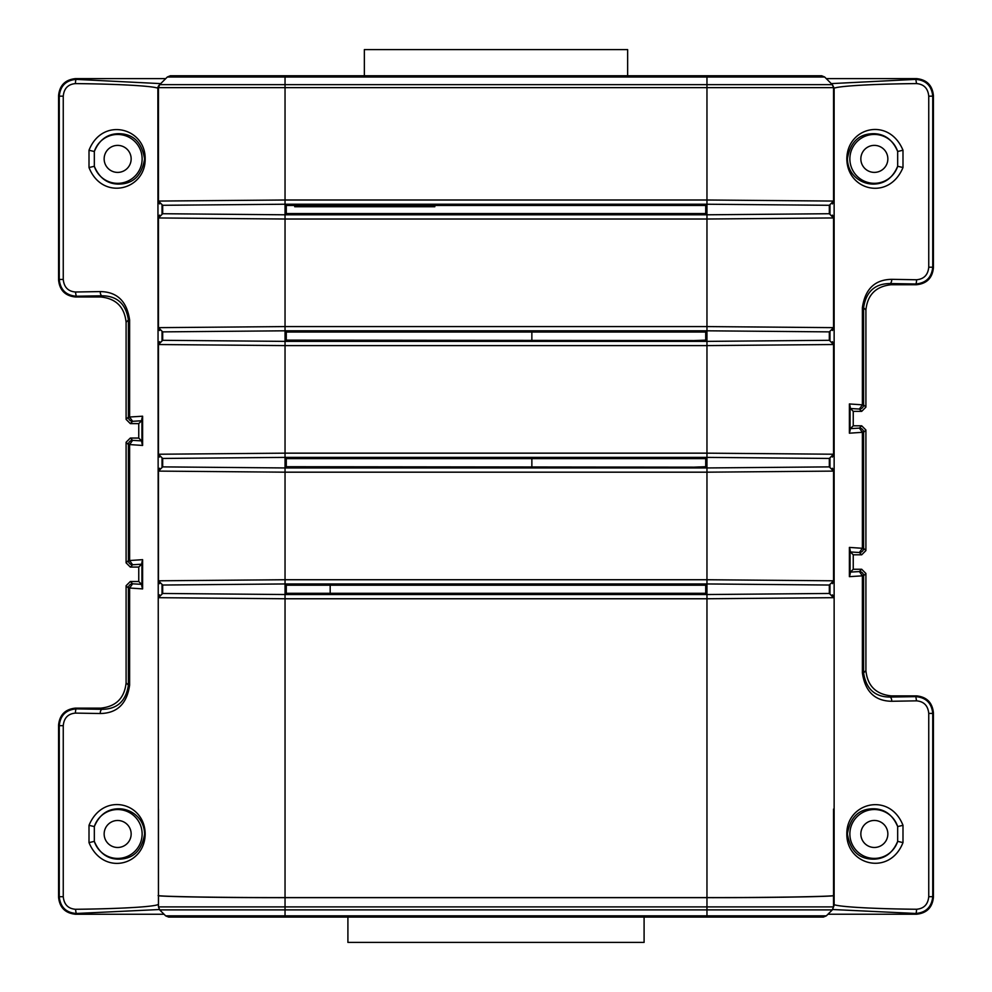 <?xml version="1.0" encoding="UTF-8"?>
<svg xmlns="http://www.w3.org/2000/svg" width="992" height="992" viewBox="0 0 992 992"><rect width="100%" height="100%" fill="white"/><g stroke="black" fill="none" stroke-linecap="round" stroke-linejoin="round"><path stroke-width="1.49" d="M705.721 205.468L706.961 204.228L285.039 204.228L286.279 205.468L705.721 205.468L705.721 213.565L286.279 213.565L285.039 214.793L162.676 213.726L285.039 214.793L285.039 219.021L158.46 217.955L159.563 215.09M832.437 468.261L833.54 471.101L829.324 466.885L829.324 458.453L706.961 457.386L705.721 458.614L705.721 466.711L694.04 467.158L286.279 466.711L285.039 467.951L706.961 467.951L829.324 466.885L706.961 467.951L705.721 466.711M832.437 341.682L833.54 344.522L829.324 340.306L829.324 331.874L706.961 330.807L705.721 332.035L705.721 340.132L694.04 340.578L286.279 340.132L285.039 341.372L162.676 340.306L285.039 341.372L285.039 345.6L158.46 344.534L158.46 454.237L285.039 453.158L706.961 453.158L833.54 454.224L833.54 344.522L706.961 345.6L706.961 457.386L829.324 458.453L833.54 454.224L832.437 457.076M167.35 76.992L824.65 76.992L821.674 75.764L170.326 75.764L167.35 76.992L159.687 84.655L158.46 87.631L158.46 201.066L162.676 205.294L162.676 213.726L158.46 217.955L158.46 327.658L285.039 326.579L706.961 326.579L833.54 327.645L833.54 217.942L706.961 219.021L706.961 330.807L829.324 331.874L833.54 327.645L832.437 330.51M832.437 215.103L833.54 217.942L829.324 213.726L829.324 205.294L833.54 201.066L833.54 87.631L832.313 84.655L824.65 76.992M832.437 203.93L833.54 201.078L833.54 100.576M159.563 203.918L158.46 201.078L158.46 100.576M159.563 330.497L158.46 327.658L162.676 331.874L162.676 340.306L158.46 344.534L159.563 341.67M159.563 457.076L158.46 454.237L162.676 458.453L162.676 466.885L158.46 471.101L158.46 580.804L162.676 585.032L162.676 593.464L285.039 594.53L706.961 594.53L705.721 593.29L286.279 593.29L285.039 594.53L162.676 593.464L158.46 597.68L159.563 594.828M823.36 917.079L168.64 917.079L347.907 917.079L347.907 942.4L644.093 942.4L644.093 917.079L823.36 917.079L826.336 915.852L832.313 909.887L833.54 906.899L833.491 895.454M158.509 895.454L158.46 906.899L159.687 909.887L165.664 915.852L285.039 915.852L285.039 909.887L706.961 909.887L706.961 915.852L826.336 915.852M158.46 895.466C152.793 896.557 222.406 897.772 285.039 897.673L706.961 897.673C769.594 897.772 839.207 896.557 833.54 895.466M832.437 594.84L833.54 597.68L706.961 598.759L706.961 897.586C769.594 897.686 839.207 896.47 833.54 895.379L833.54 809.075M168.64 917.079L165.664 915.852M158.46 809.075L158.46 895.379C152.793 896.47 222.406 897.686 285.039 897.586L285.039 598.759L158.46 597.68M159.563 583.656L158.46 580.804L285.039 579.737L285.039 472.18L158.46 471.101L159.563 468.249M833.54 597.68L829.324 593.464L829.324 585.032L833.54 580.804L833.54 471.101L706.961 472.18L285.039 472.18L285.039 467.951L162.676 466.885L285.039 467.951L706.961 467.951L706.961 579.737L833.54 580.804L832.437 583.656M286.279 593.29L286.279 585.193L285.039 583.953L706.961 583.953L285.039 583.953L285.039 579.737L706.961 579.737L706.961 583.953L829.324 585.032L706.961 583.953L705.721 585.193L705.721 593.29M706.961 583.953L706.961 594.53L829.324 593.464L706.961 594.53L706.961 598.759L285.039 598.759L285.039 594.53L706.961 594.53M286.279 585.193L705.721 585.193M833.54 580.804L833.54 471.101M285.039 583.953L162.676 585.032L285.039 583.953L285.039 594.53M158.46 471.101L158.46 580.804M286.279 466.711L286.279 458.614L285.039 457.386L706.961 457.386L285.039 457.386L285.039 467.951M286.279 458.614L705.721 458.614M706.961 457.386L706.961 467.951M285.039 457.386L162.676 458.453L285.039 457.386L285.039 345.6L706.961 345.6L706.961 341.372L829.324 340.306L706.961 341.372L705.721 340.132M833.54 454.237L833.54 344.522M158.46 344.522L158.46 454.237M706.961 330.807L285.039 330.807L285.039 341.372L706.961 341.372L706.961 330.807L285.039 330.807L162.676 331.874L285.039 330.807L285.039 219.021L706.961 219.021L706.961 214.793L829.324 213.726L706.961 214.793L705.721 213.565M286.279 340.132L286.279 332.035L285.039 330.807M286.279 332.035L705.721 332.035M833.54 327.658L833.54 217.942M158.46 217.942L158.46 327.658M285.039 214.793L285.039 204.228L162.676 205.294L285.039 204.228L706.961 204.228L706.961 214.793L285.039 214.793L706.961 214.793M706.961 204.228L829.324 205.294L706.961 204.228L706.961 200L833.54 201.066M286.279 213.565L286.279 205.468M627.638 75.764L627.638 49.6L364.362 49.6L364.362 75.764L292.206 75.764M158.46 201.066L285.039 200L285.039 75.764M706.961 897.586L285.039 897.586M531.861 467.158L531.861 458.614M531.861 340.578L531.861 332.035M330.187 593.737L330.187 585.193M294.736 205.468L294.736 206.733L434.818 206.733L434.818 205.468M547.237 942.4L578.82 942.4M413.18 942.4L444.763 942.4M874.349 847.466A13.504 13.504 0 0 1 860.845 833.962A13.504 13.504 0 0 1 874.349 820.458A13.504 13.504 0 0 1 887.852 833.962A13.504 13.504 0 0 1 874.349 847.466M874.349 145.378A13.504 13.504 0 0 0 860.845 158.881A13.504 13.504 0 0 0 874.349 172.385A13.504 13.504 0 0 0 887.852 158.881A13.504 13.504 0 0 0 874.349 145.378M832.548 84.915L834.136 88.201L834.136 904.642A4.216 4.166 109.2 0 1 833.54 906.787M865.904 407.142L861.688 411.358L859.382 409.051A4.216 4.204 -45 0 0 863.598 404.835L865.904 407.142L865.904 310.012C867.504 294.76 875.936 286.328 891.188 284.729L916.558 284.729L915.802 283.972C926.032 283.08 931.674 277.487 932.74 267.195L928.748 267.195L928.748 96.15L932.74 96.15C931.649 85.833 926.007 80.24 915.802 79.372L916.558 78.616C926.726 79.682 932.344 85.3 933.41 95.468L932.74 96.15L932.74 267.195L933.41 267.877C932.344 278.045 926.726 283.662 916.558 284.729M850.404 428.643L859.382 428.11L861.688 425.804L853.244 425.804L850.404 428.643L849.388 433.194L849.388 403.955L862.383 404.835L862.383 307.706L863.598 307.706C866.041 291.71 874.845 283.662 890.01 283.551L915.802 283.972A4.216 0.744 90.5 0 0 916.546 279.756C923.924 279.112 927.991 274.933 928.748 267.195M865.904 310.012L863.598 307.706L863.598 404.835L862.383 404.835L859.382 409.051L850.404 408.506L850.07 406.199L850.07 430.95M861.688 411.358L853.244 411.358L850.404 408.506M849.388 403.955L850.07 406.199M862.383 307.706C865.074 289.044 874.87 279.583 891.783 279.335A4.216 1.773 91.4 0 1 890.01 283.551L891.188 284.729M891.783 279.335L916.546 279.756M933.41 267.877L933.41 95.468M928.748 96.15C927.979 88.4 923.912 84.208 916.546 83.588L915.802 79.372L831.271 83.613M916.546 83.588C876.11 83.96 839.728 85.833 834.136 88.201L833.54 88.201M932.74 713.409C931.649 703.092 926.007 697.5 915.802 696.632L916.558 695.876C926.726 696.942 932.344 702.572 933.41 712.74L932.74 713.409L932.74 896.694L928.748 896.694L928.748 713.409L932.74 713.409M833.54 904.642L834.136 904.642C839.728 907.01 876.11 908.883 916.546 909.255A4.216 0.744 90.5 0 1 915.802 913.471C926.032 912.59 931.674 906.998 932.74 896.694L933.41 897.376L933.41 712.74M933.41 897.376C932.344 907.544 926.726 913.161 916.558 914.227L915.802 913.471L832.635 909.515M827.96 914.227L916.558 914.227M916.558 78.616L826.274 78.616M916.546 909.255C923.924 908.622 927.991 904.431 928.748 896.694M928.748 713.409C927.979 705.672 923.912 701.48 916.546 700.848L915.802 696.632L890.01 697.066C874.882 696.979 866.078 688.932 863.598 672.911L865.904 670.604L865.904 573.463L863.598 575.769A4.216 4.204 -135 0 0 859.382 571.566L861.688 569.259L865.904 573.463M916.546 700.848L891.783 701.27A4.216 1.773 -91.4 0 0 890.01 697.066L891.188 695.876C875.936 694.276 867.504 685.856 865.904 670.604M916.558 695.876L891.188 695.876M861.688 554.813L859.382 552.507A4.216 4.204 -45 0 0 863.598 548.291L865.904 550.597L861.688 554.813L853.244 554.813L850.404 551.961L850.07 549.655L850.07 574.405L849.388 576.65L849.388 547.41L850.07 549.655M849.388 547.41L862.383 548.291L859.382 552.507L850.404 551.961M891.783 701.27C874.919 701.071 865.111 691.61 862.383 672.911L862.383 575.769L859.382 571.566L850.404 572.099L853.244 569.259L861.688 569.259M862.383 672.911L863.598 672.911L863.598 575.769L849.388 576.65M850.404 572.099L850.07 574.405M853.244 569.259L853.244 554.813M861.688 425.804L865.904 430.007L863.598 432.314A4.216 4.204 -135 0 0 859.382 428.11L862.383 432.314L849.388 433.194M865.904 550.597L865.904 430.007M897.673 166.259A24.478 24.478 0 0 1 849.871 158.881A24.478 24.478 0 0 1 897.673 151.491L897.673 166.259C892.862 177.667 885.075 183.594 874.349 184.066C861.924 184.636 847.788 175.534 847.404 158.807C850.256 141.844 859.246 133.474 874.349 133.697C885.075 134.156 892.85 140.095 897.673 151.491L902.993 150.226L902.993 167.536L897.673 166.259M902.993 150.226C888.919 116.473 847.205 127.199 846.833 158.732C846.97 190.514 888.894 201.376 902.993 167.536M897.673 841.352A24.478 24.478 0 0 1 849.871 833.962A24.478 24.478 0 0 1 897.673 826.584L902.993 825.307L902.993 842.617L897.673 841.352C892.862 852.748 885.075 858.688 874.349 859.146C859.208 859.456 850.231 851.037 847.404 833.888C850.28 816.838 859.27 808.468 874.349 808.79C885.075 809.249 892.85 815.176 897.673 826.584L897.673 841.352M902.993 842.617C889.564 876.643 846.25 865.036 846.833 833.801C846.536 802.826 889.564 791.393 902.993 825.307M853.244 425.804L853.244 411.358M117.651 145.39A13.504 13.504 0 0 1 131.155 158.894A13.504 13.504 0 0 1 117.651 172.397A13.504 13.504 0 0 1 104.148 158.894A13.504 13.504 0 0 1 117.651 145.39M117.651 847.478A13.504 13.504 0 0 0 131.155 833.974A13.504 13.504 0 0 0 117.651 820.483A13.504 13.504 0 0 0 104.148 833.974A13.504 13.504 0 0 0 117.651 847.478M158.46 906.8L157.864 88.214A4.216 4.166 -70.8 0 1 159.414 84.965M126.096 585.714L130.312 581.51L132.618 583.817A4.216 4.204 135 0 0 128.402 588.02L126.096 585.714L126.096 682.856C124.496 698.108 116.064 706.527 100.812 708.127L75.442 708.127L76.198 708.883C65.968 709.776 60.326 715.368 59.26 725.66L63.252 725.66L63.252 896.718L59.26 896.718C60.351 907.035 65.993 912.628 76.198 913.483L75.442 914.252C65.274 913.173 59.656 907.556 58.59 897.388L59.26 896.718L59.26 725.66L58.59 724.991C59.656 714.823 65.274 709.193 75.442 708.127M141.596 564.212L132.618 564.758L130.312 567.064L138.756 567.064L141.596 564.212L142.612 559.662L142.612 588.901L129.617 588.02L129.617 685.162L128.402 685.162C125.959 701.146 117.155 709.206 101.99 709.317L76.198 708.883A4.216 0.744 -89.5 0 0 75.454 713.099C68.076 713.744 64.009 717.935 63.252 725.66M126.096 682.856L128.402 685.162L128.402 588.02L129.617 588.02L132.618 583.817L141.596 584.35L141.93 586.656L141.93 561.906M130.312 581.51L138.756 581.51L141.596 584.35M142.612 588.901L141.93 586.656M129.617 685.162C126.926 703.824 117.13 713.273 100.217 713.521A4.216 1.773 -88.6 0 1 101.99 709.317L100.812 708.127M100.217 713.521L75.454 713.099M58.59 724.991L58.59 897.388M63.252 896.718C64.021 904.456 68.088 908.647 75.454 909.28L76.198 913.483L159.377 909.528M75.454 909.28C115.89 908.895 152.272 907.023 157.864 904.654L158.46 904.654M59.26 279.446C60.351 289.763 65.993 295.356 76.198 296.224L75.442 296.98C65.274 295.914 59.656 290.296 58.59 280.128L59.26 279.446L59.26 96.162L63.252 96.162L63.252 279.446L59.26 279.446M158.46 88.214L157.864 88.214C152.272 85.845 115.89 83.973 75.454 83.601A4.216 0.744 -89.5 0 1 76.198 79.385C65.968 80.278 60.326 85.87 59.26 96.162L58.59 95.48L58.59 280.128M58.59 95.48C59.656 85.312 65.274 79.695 75.442 78.628L76.198 79.385L160.716 83.626M165.714 78.628L75.442 78.628M75.442 914.252L164.052 914.252M75.454 83.601C68.076 84.246 64.009 88.424 63.252 96.162M63.252 279.446C64.021 287.184 68.088 291.375 75.454 292.008L76.198 296.224L101.99 295.802C117.118 295.876 125.922 303.924 128.402 319.957L126.096 322.264L126.096 419.393L128.402 417.086A4.216 4.204 45 0 0 132.618 421.302L130.312 423.609L126.096 419.393M75.454 292.008L100.217 291.586A4.216 1.773 88.6 0 0 101.99 295.802L100.812 296.98C116.064 298.58 124.496 307.012 126.096 322.264M75.442 296.98L100.812 296.98M130.312 438.055L132.618 440.361A4.216 4.204 135 0 0 128.402 444.565L126.096 442.258L130.312 438.055L138.756 438.055L141.596 440.894L141.93 443.201L141.93 418.45L142.612 416.206L142.612 445.445L141.93 443.201M142.612 445.445L129.617 444.565L132.618 440.361L141.596 440.894M100.217 291.586C117.081 291.797 126.889 301.246 129.617 319.957L129.617 417.086L132.618 421.302L141.596 420.757L138.756 423.609L130.312 423.609M129.617 319.957L128.402 319.957L128.402 417.086L142.612 416.206M141.596 420.757L141.93 418.45M138.756 423.609L138.756 438.055M130.312 567.064L126.096 562.848L128.402 560.542A4.216 4.204 45 0 0 132.618 564.758L129.617 560.542L142.612 559.662M126.096 442.258L126.096 562.848M94.327 826.596A24.478 24.478 0 0 1 142.129 833.974A24.478 24.478 0 0 1 94.327 841.365L94.327 826.596C99.138 815.188 106.925 809.261 117.651 808.802C130.076 808.22 144.212 817.321 144.596 834.049C141.744 851.012 132.754 859.382 117.651 859.159C106.925 858.7 99.15 852.773 94.327 841.365L89.007 842.63L89.007 825.319L94.327 826.596M89.007 842.63C103.081 876.395 144.795 865.656 145.167 834.123C145.03 802.342 103.106 791.48 89.007 825.319M94.327 151.516A24.478 24.478 0 0 1 142.129 158.894A24.478 24.478 0 0 1 94.327 166.284L89.007 167.549L89.007 150.238L94.327 151.516C99.138 140.108 106.925 134.18 117.651 133.709C132.792 133.399 141.769 141.819 144.596 158.968C141.72 176.018 132.73 184.388 117.651 184.078C106.925 183.619 99.15 177.68 94.327 166.284L94.327 151.516M89.007 150.238C102.436 116.213 145.75 127.832 145.167 159.055C145.464 190.042 102.436 201.463 89.007 167.549M138.756 567.064L138.756 581.51M706.961 897.673L706.961 909.887L832.313 909.887M706.961 917.079L706.961 915.852L285.039 915.852L285.039 917.079M159.687 909.887L285.039 909.887L285.039 906.899L833.54 906.899M158.46 906.899L285.039 906.899L285.039 897.673M285.039 341.372L706.961 341.372M159.687 84.655L706.961 84.655L706.961 75.764M158.46 87.631L706.961 87.631L706.961 84.655L832.313 84.655M285.039 204.228L285.039 200L706.961 200L706.961 87.631L833.54 87.631M829.969 593.514L829.969 584.982M829.969 466.934L829.969 458.403M829.969 340.355L829.969 331.824M829.969 213.776L829.969 205.245M863.598 548.291L862.383 548.291L862.383 432.314L863.598 432.314L863.598 548.291M162.031 205.245L162.031 213.776M162.031 331.824L162.031 340.355M162.031 458.403L162.031 466.934M162.031 584.982L162.031 593.514M128.402 444.565L129.617 444.565L129.617 560.542L128.402 560.542L128.402 444.565"/></g></svg>
